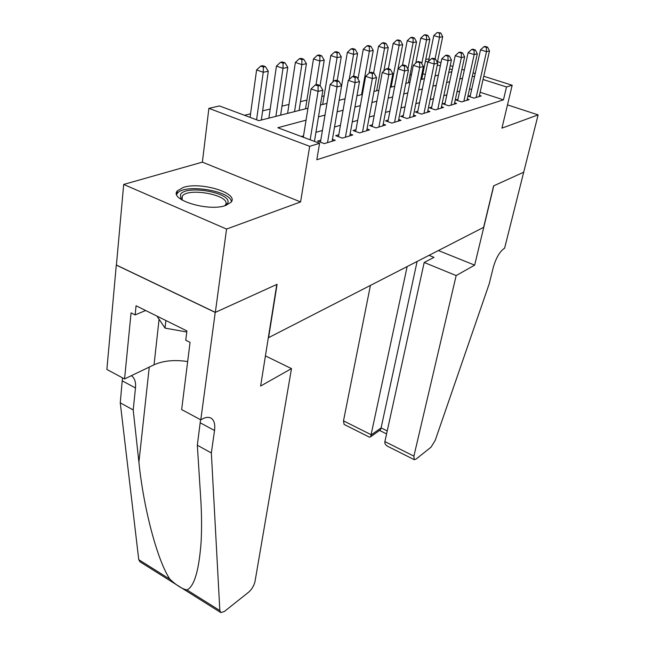 <?xml version="1.0" encoding="UTF-8"?>
<svg xmlns="http://www.w3.org/2000/svg" width="645" height="645" viewBox="0 0 645 645"><rect width="100%" height="100%" fill="white"/><g stroke="black" fill="none" stroke-linecap="round" stroke-linejoin="round"><path stroke-width="0.97" d="M183.277 187.429L177.359 190.872C168.684 199.765 208.988 212.011 225.871 205.408L231.12 202.167C239.134 193.113 200.627 181.422 183.277 187.429M425.789 59.308L429.022 58.937M483.758 76.255L512.178 85.245L501.939 128.137L538.124 114.874L523.692 172.215L493.61 185.889L483.621 227.338L268.594 337.658L277.084 284.308L215.341 312.365L116.414 265.047L123.687 184.438L226.548 229.064L300.586 201.933L309.673 146.31L208.891 108.344L219.494 105.949L258.887 120.663L307.963 108.215M300.586 201.933L202.377 162.137L123.687 184.438M202.377 162.137L208.891 108.344M411.437 74.659L409.97 75.014M324.096 95.903L321.863 96.452M306.907 100.088L300.465 101.652M288.96 104.458L281.978 106.151M270.199 109.021L262.636 110.859M250.558 113.794L244.471 115.278M538.124 114.874L507.486 104.901M215.341 312.365L226.548 229.064M470.302 95.589L468.173 96.218L474.035 98.145L481.235 95.952L479.428 95.363M457.934 99.274L455.725 99.935L461.667 101.902L469.141 99.628L467.262 99.008M445.082 103.103L442.784 103.789L448.807 105.804L456.579 103.442L454.62 102.789M431.723 107.086L429.328 107.796L435.431 109.868L443.518 107.409L441.478 106.723M417.807 111.23L415.316 111.972L421.507 114.092L429.933 111.537L427.804 110.811M403.327 115.544L400.722 116.318L407.003 118.503L415.783 115.834L413.558 115.068M388.217 120.043L385.508 120.857L391.878 123.09L401.029 120.317L398.707 119.502M372.463 124.743L369.633 125.581L376.091 127.887L385.646 124.985L383.211 124.122M356.008 129.645L353.049 130.524L359.604 132.894L369.585 129.863L367.029 128.952M338.802 134.773L335.714 135.692L342.358 138.135L352.799 134.958L350.122 133.991M320.799 140.134L317.566 141.102L324.306 143.617L335.239 140.296L332.425 139.256M425.297 74.506L422.862 73.715M306.044 120.163L277.81 127.726L319.573 143.319L316.824 159.758L503.463 99.83L480.13 92.275M471.656 89.526L469.528 88.833M459.716 91.147L456.991 91.929M446.856 94.831L443.825 95.702M433.48 98.661L430.126 99.62M419.556 102.644L415.856 103.708M405.06 106.804L400.972 107.973M389.943 111.134L385.452 112.415M374.164 115.648L369.23 117.059M357.685 120.365L352.275 121.913M340.455 125.299L334.537 127.001M322.419 130.467L315.945 132.322M303.529 135.877L301.328 136.506M512.178 85.245L506.51 86.954L483.032 79.488M503.463 99.83L506.51 86.954M319.573 143.319L309.673 146.31M437.512 61.622L440.987 62.726M450.218 65.645L452.911 66.5M461.901 69.346L464.311 70.103M473.075 72.877L475.22 73.554M452.226 69.7L449.541 68.846M440.325 65.911L437.326 64.96M427.877 61.96L425.41 61.17M320.444 105.046L326.95 103.394M339.125 100.306L345.067 98.798M356.943 95.782L362.369 94.412M373.971 91.469L378.913 90.211M390.241 87.341L394.748 86.196M405.818 83.39L409.906 82.35M420.734 79.601L424.45 78.666M435.036 75.973L438.398 75.126M448.759 72.49L451.798 71.724M462.529 78.247L459.804 78.98M449.662 81.697L446.63 82.504M436.278 85.277L432.916 86.18M422.338 89.018L418.629 90.01M407.817 92.904L403.722 94.001M392.668 96.96L388.169 98.169M376.865 101.192L371.923 102.515M360.345 105.619L354.927 107.07M343.075 110.247L337.142 111.835M324.991 115.084L318.501 116.826M474.502 76.779L472.358 76.094M310.164 139.812L318.066 91.372L322.887 90.227L314.446 141.408M303.311 137.248L311.051 88.921L318.066 91.372L318.122 85.938L320.049 85.503L317.251 84.527L315.308 84.971L318.122 85.938M315.308 84.971L311.051 88.921M322.887 90.227L320.049 85.503M261.33 120.043L268.28 71.256L263.257 72.256L256.605 69.934L250.067 117.366M263.37 66.991L265.385 66.604L262.725 65.685L260.709 66.072L263.37 66.991L263.257 72.256L256.573 119.801M265.385 66.604L268.28 71.256M256.605 69.934L260.709 66.072M181.68 199.797L180.995 199.007L180.398 194.693C185.188 184.236 233.208 192.911 227.629 203.215L225.331 205.586M224.823 205.739L225.669 204.538C230.789 195.258 188.066 187.058 182.253 196.201L182.14 200.079M231.386 201.772C230.862 190.565 183.656 183.333 177.238 193.54L176.682 194.484M157.001 316.123L165.023 328.111L186.768 331.99M165.886 320.517L165.023 328.111M291.492 368.601L255.041 581.363C254.049 585.628 251.945 589.207 248.736 592.11L224.404 611.46L220.856 612.597L219.84 610.557L211.35 452.959L214.527 430.505C215.333 424.128 214.1 419.968 210.834 418.033C208.464 416.839 205.521 417.218 202.014 419.145L200.788 419.847L215.228 312.422L276.786 284.445L260.636 386.033L291.492 368.601L265.426 355.887M220.59 612.436L139.989 561.803L138.756 559.683L120.26 402.819L133.209 409.946L138.909 462.231C143.77 510.372 158.13 562.247 170.014 579.299C176.561 585.442 182.213 588.982 186.961 589.933C194.234 586.539 198.934 570.704 201.079 542.421C201.845 528.61 201.716 513.743 200.692 497.835L197.322 445.235L200.563 419.726M197.322 445.235L211.35 452.959M120.26 402.819L122.485 377.833M131.354 375.688C134.636 377.93 136.014 382.025 135.482 387.968L133.209 409.946M215.228 312.422L116.294 265.087L106.877 369.456L124.566 378.946L131.064 312.873L135.144 314.913L145.649 310.503M200.788 419.847L181.648 409.575L190.065 342.374L185.752 340.213L186.897 330.917L136.063 305.762L135.144 314.913M124.566 378.946L154.042 364.796C163.379 360.66 174.585 359.579 187.663 361.555M370.415 285.421L343.495 420.871L371.383 434.835L381.106 427.893L387.234 430.925M407.164 266.562L370.641 436.786L380.356 429.828L381.106 427.893L417.113 261.459M523.74 172.191L493.772 185.808L474.664 265.127L456.168 275.576L413.897 456.12L414.243 459.667L415.952 459.151L431.037 447.162L435.198 440.414L489.152 284.01L493.304 267.32C495.981 258.105 499.569 251.84 504.059 248.527L504.608 248.212L523.7 172.175M474.664 265.127L438.382 250.55M456.168 275.576L424.192 262.475L434.004 257.371L429.022 255.347M424.192 262.475L384.888 441.599L413.897 456.12M370.641 436.786L369.504 437.197L344.116 424.442L343.495 420.871M414.243 459.667L387.782 446.38C385.452 445.018 384.485 443.421 384.888 441.599M379.663 430.32L380.356 429.828M353.597 76.279L357.588 53.567L353.573 54.357L347.365 52.342L332.086 141.255M338.891 81.181L336.134 80.246L334.287 80.665L337.053 81.609L338.891 81.181L341.616 85.817L337.021 86.898L330.111 84.527L320.46 142.182M327.531 142.634L337.021 86.898L337.053 81.609M334.287 80.665L330.111 84.527M345.438 137.2L355.089 82.641L359.483 81.609L349.784 135.877M338.464 136.7L348.284 80.335L355.089 82.641L355.105 77.473L356.862 77.069L354.145 76.158L352.38 76.561L355.105 77.473M352.38 76.561L348.284 80.335M359.483 81.609L356.862 77.069M362.538 131.999L372.342 78.569L376.535 77.585L366.699 130.742M355.677 131.475L365.642 76.336L372.342 78.569L372.342 73.53L374.019 73.143L371.343 72.256L369.658 72.635L372.342 73.53M369.658 72.635L365.642 76.336M376.535 77.585L374.019 73.143M378.905 127.033L388.83 74.683L392.837 73.74L382.888 125.823M372.141 126.476L382.227 72.506L388.83 74.683L388.806 69.757L390.418 69.386L387.774 68.523L386.161 68.894L388.806 69.757M386.161 68.894L382.227 72.506M392.837 73.74L390.418 69.386M280.631 115.141L287.791 67.394L282.994 68.346L276.439 66.088L268.876 118.124M283.091 63.21L285.009 62.839L282.389 61.944L280.462 62.315L283.091 63.21L282.994 68.346L275.891 116.35M285.009 62.839L287.791 67.394M276.439 66.088L280.462 62.315M299.087 110.464L306.415 63.702L301.844 64.613L295.37 62.42L287.606 113.375M301.908 59.59L303.747 59.243L301.159 58.373L299.32 58.719L301.908 59.59L301.844 64.613L294.547 111.617M303.747 59.243L306.415 63.702M295.37 62.42L299.32 58.719M320.081 85.543L324.225 60.17L319.847 61.041L313.47 58.913L305.52 108.828M319.896 56.139L321.653 55.801L319.106 54.962L317.34 55.293L319.896 56.139L319.847 61.041L316.002 84.818M321.653 55.801L324.225 60.17M313.47 58.913L317.34 55.293M337.222 80.617L341.269 56.8L337.077 57.631L330.78 55.551L322.677 104.482M337.109 52.834L338.786 52.511L336.271 51.689L334.586 52.011L337.109 52.834L337.077 57.631L332.997 81.85M338.786 52.511L341.269 56.8M330.78 55.551L334.586 52.011M394.571 122.276L404.6 70.966L408.438 70.063L398.384 121.115M387.903 121.695L398.086 68.846L404.6 70.966L404.56 66.153L406.1 65.798L403.496 64.96L401.956 65.306L404.56 66.153M401.956 65.306L398.086 68.846M408.438 70.063L406.1 65.798M353.589 49.673L355.202 49.367L352.718 48.56L351.106 48.867L353.589 49.673L353.573 54.357L349.187 79.504M355.202 49.367L357.588 53.567M347.365 52.342L351.106 48.867M409.591 117.713L419.701 67.411L423.378 66.54L413.243 116.608M403.012 117.116L413.284 65.347L419.701 67.411L419.653 62.694L421.121 62.355L418.557 61.541L417.081 61.872L419.653 62.694M417.081 61.872L413.284 65.347M423.378 66.54L421.121 62.355M369.117 73.135L373.237 50.463L369.392 51.229L363.264 49.254L357.975 78.988M369.383 46.642L370.931 46.343L368.48 45.561L366.932 45.86L369.383 46.642L369.392 51.229L361.563 94.613M370.931 46.343L373.237 50.463M363.264 49.254L366.932 45.86M423.991 113.343L434.174 63.992L437.697 63.162L427.498 112.278M417.509 112.722L427.845 61.984L434.174 63.992L434.109 59.388L435.52 59.066L432.988 58.268L431.578 58.582L434.109 59.388M431.578 58.582L427.845 61.984M437.697 63.162L435.52 59.066M383.848 71.023L388.25 47.488L384.557 48.222L378.51 46.303L373.608 73.006M384.541 43.731L386.024 43.449L383.606 42.683L382.122 42.965L384.541 43.731L384.557 48.222L376.64 90.792M386.024 43.449L388.25 47.488M378.51 46.303L382.122 42.965M437.81 109.142L448.057 60.727L451.435 59.929L441.18 108.118M431.424 108.505L441.817 58.759L448.057 60.727L447.977 56.212L449.331 55.897L446.84 55.123L445.477 55.43L447.977 56.212M445.477 55.43L441.817 58.759M451.435 59.929L449.331 55.897M394.659 86.22L402.673 44.634L399.118 45.335L393.16 43.457L388.379 68.725M399.094 40.933L400.513 40.667L398.126 39.917L396.707 40.192L399.094 40.933L399.118 45.335L391.12 87.115M400.513 40.667L402.673 44.634M393.16 43.457L396.707 40.192M451.097 105.111L461.377 57.582L464.626 56.816L454.33 104.127M444.792 104.458L455.233 55.672L461.377 57.582L461.288 53.164L462.594 52.866L460.135 52.108L458.829 52.398L461.288 53.164M458.829 52.398L455.233 55.672M464.626 56.816L462.594 52.866M408.446 82.721L416.525 41.885L413.114 42.562L407.229 40.732L402.48 65.185M413.074 38.257L414.445 37.99L412.091 37.265L410.72 37.523L413.074 38.257L413.114 42.562L407.898 69.08M414.445 37.99L416.525 41.885M407.229 40.732L410.72 37.523M463.868 101.233L474.18 54.567L477.308 53.825L466.98 100.281M457.652 100.572L468.117 52.697L474.18 54.567L474.083 50.229L475.341 49.947L472.914 49.205L471.656 49.488L474.083 50.229M471.656 49.488L468.117 52.697M477.308 53.825L475.341 49.947M421.725 79.351L429.852 39.248L426.571 39.901L420.766 38.111L415.791 63.049M426.522 35.669L427.837 35.419L425.515 34.709L424.192 34.959L426.522 35.669L426.571 39.901L421.79 63.605M427.837 35.419L429.852 39.248M420.766 38.111L424.192 34.959M476.155 97.5L486.491 51.664L489.499 50.955L479.154 96.589M470.028 96.831L480.517 49.834L486.491 51.664L486.386 47.416L487.588 47.141L485.201 46.416L483.992 46.69L486.386 47.416M483.992 46.69L480.517 49.834M489.499 50.955L487.588 47.141M437.334 62.484L442.688 36.709L439.519 37.329L433.787 35.58L428.53 61.364M439.463 33.185L440.728 32.943L437.165 32.492L439.463 33.185L439.519 37.329L435.069 58.921M440.728 32.943L442.688 36.709M433.787 35.58L437.165 32.492M200.329 422.87L214.527 430.505M135.482 387.968L122.397 380.921M138.756 559.683L170.014 579.299M186.961 589.933L219.84 610.557M138.909 462.231L149.253 367.102M159.081 319.235L154.042 364.796M177.359 190.872L177.028 193.839M181.801 199.877L180.995 199.007M181.866 199.555L182.253 196.201M379.526 430.417L386.573 433.916"/></g></svg>
